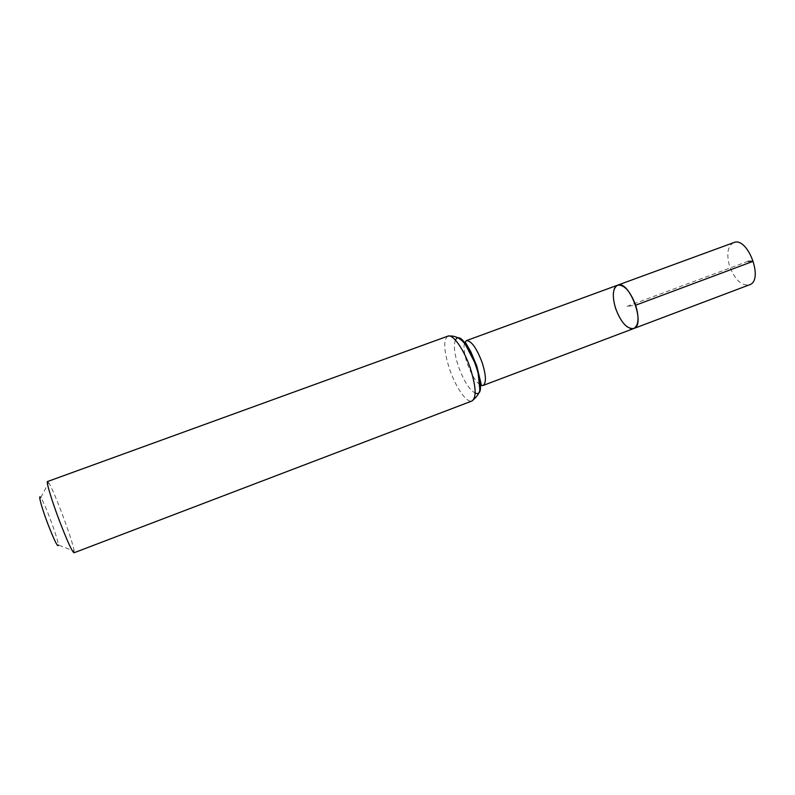 <?xml version="1.0" encoding="UTF-8"?>
<svg xmlns="http://www.w3.org/2000/svg" width="795" height="795" viewBox="0 0 795 795"><rect width="100%" height="100%" fill="white"/><g stroke="black" fill="none" stroke-linecap="round" stroke-linejoin="round"><path stroke-width="0.6" stroke-dasharray="3.98 2.98" d="M633.754 328.534C621.978 333.95 605.164 288.774 617.616 285.176M74.005 552.783L74.144 551.164L58.383 545.012C58.144 538.901 44.57 502.42 40.754 497.65L48.654 482.694L47.491 481.551M74.144 551.164C73.289 542.101 53.931 490.108 48.654 482.694M733.686 242.614C727.604 246.122 726.252 253.993 729.621 266.236C734.888 279.77 741.477 285.971 749.397 284.839M748.145 261.267L626.5 306.552L635.692 305.191M466.377 340.638L464.598 342.794M464.429 343.331C463.406 348.021 464.379 354.828 467.351 363.752C472.846 378.152 478.083 385.386 483.072 385.476M455.406 340.071C453.359 345.288 454.392 354.123 458.496 366.594C463.783 380.954 469.328 389.779 475.132 393.068M447.873 336.136C443.163 339.863 443.769 350.963 449.692 369.437C455.843 387.572 466.794 403.353 472.011 400.978"/><path stroke-width="1.19" d="M635.692 305.191C639.309 317.762 638.663 325.543 633.754 328.534C646.206 325.244 629.183 279.522 617.616 285.176C624.194 284.471 630.216 291.139 635.692 305.191L753.133 261.307L748.145 261.267M40.754 497.65C37.743 493.158 41.638 507.717 47.968 524.263C54.557 541.067 58.025 547.984 58.383 545.012M447.873 336.136L47.491 481.551C45.971 481.432 51.804 500.741 59.526 521.053C67.277 541.127 72.106 551.71 74.005 552.783L472.011 400.978C476.672 397.56 476.066 386.519 470.193 367.856C463.892 349.164 452.832 333.741 447.873 336.136C454.829 335.261 460.693 338.104 465.472 344.642L475.42 363.802L478.063 372.517L479.723 388.397C480.22 392.034 477.646 396.238 472.011 400.978M615.658 308.609C621.024 322.522 627.056 329.16 633.754 328.534L749.397 284.839C764.283 280.585 747.717 236.095 733.686 242.614L617.616 285.176C612.647 288.307 611.991 296.118 615.658 308.609M466.377 340.638L465.244 342.059L470.878 351.847L476.801 366.048L481.502 385.585L483.072 385.476C486.47 383.011 486.152 375.339 482.108 362.441C476.513 347.872 471.276 340.608 466.377 340.638L617.616 285.176M464.598 342.794L464.429 343.331M475.132 393.068C492.274 400.143 463.743 323.515 455.406 340.071M483.072 385.476L633.754 328.534"/></g></svg>
